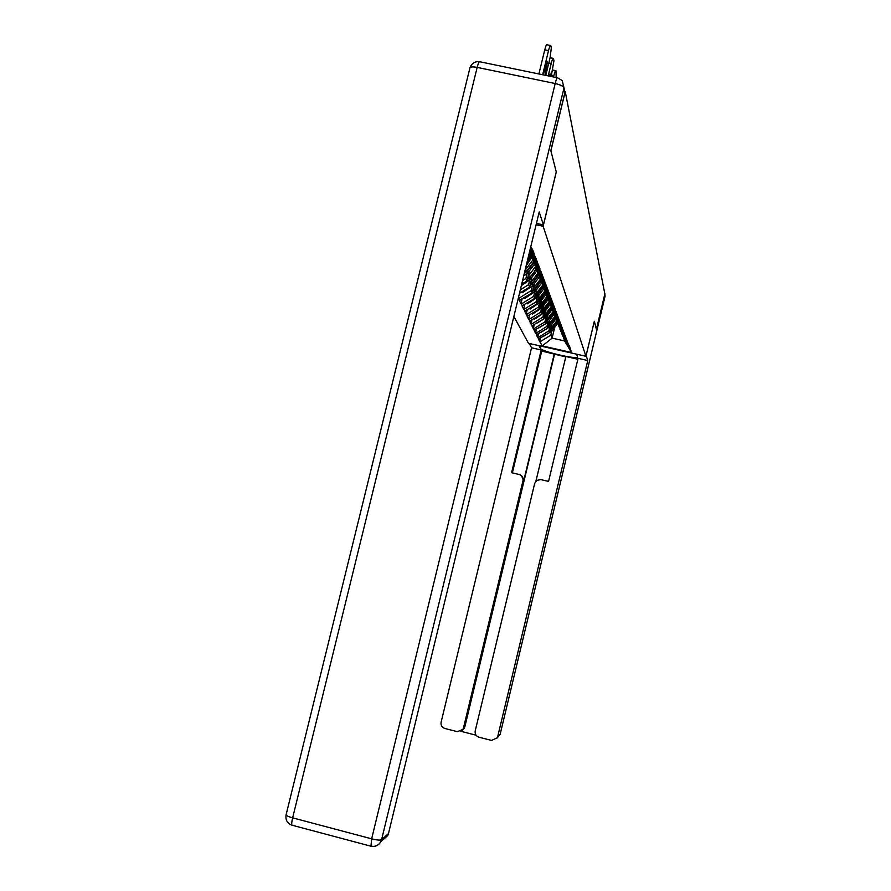 <?xml version="1.0" encoding="UTF-8"?>
<svg xmlns="http://www.w3.org/2000/svg" width="891" height="891" viewBox="0 0 891 891"><rect width="100%" height="100%" fill="white"/><g stroke="black" fill="none" stroke-linecap="round" stroke-linejoin="round"><path stroke-width="1.34" d="M513.862 316.472L528.474 343.291L585.922 356.289L543.142 226.281L536.104 224.744M554.28 329.147L552.108 338.135L542.296 345.908L571.51 352.513L569.505 346.076L562.41 335.417L561.92 333.034M542.296 345.908L539.712 341.587L540.525 338.212M551.273 325.839L549.658 332.543L538.454 339.059L539.712 341.587M538.977 339.181L537.641 337.411L538.487 333.913M549.391 321.306L547.731 328.166L536.349 334.804L537.641 337.411M536.872 334.916L535.502 333.1L536.382 329.47M547.442 316.606L545.737 323.645L534.166 330.394L535.502 333.1M534.7 330.516L533.286 328.634L534.199 324.859M545.426 311.739L543.688 318.967L531.905 325.828L533.286 328.634M532.439 325.95L530.991 324.001L531.938 320.092M543.343 306.704L541.55 314.111L529.555 321.105L530.991 324.001M530.112 321.228L528.619 319.212L529.599 315.147M541.182 301.47L539.345 309.088L527.127 316.205L528.619 319.212M527.695 316.338L526.158 314.245L527.182 310.012M538.944 296.046L537.05 303.876L524.61 311.126L526.158 314.245M525.189 311.26L523.607 309.088L524.665 304.689M536.616 290.421L534.667 298.463L522.003 305.858L523.607 309.088M522.583 305.992L520.957 303.742L522.059 299.164M534.21 284.563L532.205 292.849L519.286 300.39L520.957 303.742M519.887 300.523L518.295 298.207M530.791 246.64L531.693 248.957L530.635 247.286M568.981 345.953L540.96 271.465L539.222 268.57L539.913 268.714L538.242 264.349L536.438 261.319L537.139 261.475L535.391 256.909L533.531 253.746L534.244 253.902L532.406 249.124L531.693 248.957M549.87 326.863L548.912 330.851L549.658 332.543M548.912 330.851L538.164 337.533M568.369 344.349L561.753 333.735M547.943 322.353L546.963 326.418L547.731 328.166M567.389 341.799L560.706 331.084L560.205 328.623M546.963 326.418L536.026 333.212M566.754 340.139L560.027 329.358M545.949 317.697L544.947 321.84L545.737 323.645M565.74 337.5L558.947 326.607L558.412 324.068M544.947 321.84L533.82 328.746M565.072 335.784L558.234 324.814M543.878 312.875L542.864 317.085L543.688 318.967M564.025 333.056L557.109 321.974L556.574 319.334M542.864 317.085L531.537 324.124M563.346 331.274L556.385 320.114M541.728 307.885L540.692 312.173L541.55 314.111M562.254 328.445L555.216 317.174L554.659 314.445M540.692 312.173L529.176 319.334M561.542 326.607L554.458 315.247M539.512 302.706L538.454 307.072L539.345 309.088M560.417 323.678L553.255 312.195L552.676 309.366M538.454 307.072L526.726 314.378M559.682 321.762L552.476 310.202M537.206 297.338L536.126 301.782L537.05 303.876M558.512 318.722L551.217 307.039L550.616 304.098M536.126 301.782L524.186 309.222M557.755 316.739L550.404 304.967M534.812 291.758L533.72 296.291L534.667 298.463M556.541 313.587L549.112 301.681L548.477 298.63M533.72 296.291L521.547 303.876M555.739 311.516L548.266 299.532M532.328 285.966L531.214 290.589L532.205 292.849M554.48 308.241L546.918 296.124L546.261 292.939M531.214 290.589L518.796 298.318M553.656 306.103L546.038 293.885M531.704 278.482L529.633 287.002L519.475 293.339M529.744 279.941L528.608 284.663L529.633 287.002M552.353 302.695L544.635 290.332L543.956 287.036M528.608 284.663L520.322 289.82M551.496 300.467L543.722 288.016M529.098 272.145L526.96 280.932L521.68 284.229M527.06 273.671L525.89 278.493L526.96 280.932M550.126 296.926L542.263 284.329L541.561 280.888M525.89 278.493L522.572 280.565M549.235 294.598L541.305 281.901M526.381 265.551L523.986 274.74M547.82 290.911L539.79 278.059L539.055 274.484L532.016 284.285L529.956 285.677M546.896 288.495L538.799 275.542M545.415 284.652L537.217 271.543L536.449 267.812M544.446 282.135L536.182 268.915M542.897 278.126L534.533 264.738L533.742 260.84M541.895 275.497L533.453 261.999M540.28 271.31L531.738 257.644L530.902 253.579M539.222 268.57L530.613 254.781M537.551 264.193L529.61 251.507M536.438 261.319L529.811 250.716M534.689 256.753L530.112 249.447M533.531 253.746L530.323 248.611M543.142 226.281L556.285 171.996L550.883 150.813L565.239 91.628L604.855 293.941L596.391 329.325L594.33 321.239L585.922 356.289M551.741 331.207L550.794 335.139L552.108 338.135L564.604 340.952L563.591 337.299M550.794 335.139L540.224 341.699M569.928 348.414L563.424 337.979M571.51 352.513L564.604 340.952M542.652 74.733L548.522 50.609C549.569 46.532 550.337 44.84 550.805 45.541L551.317 48.003L550.059 57.826L545.782 75.379M545.069 75.234L547.464 61.479C547.085 60.944 546.495 62.281 545.66 65.489L543.376 74.889M548.522 50.609L544.757 49.84L538.888 73.953M544.757 49.84C545.815 45.764 546.573 44.071 547.052 44.784L550.36 45.452M548.199 75.88L551.239 63.417C552.264 59.419 552.999 57.759 553.456 58.416L553.946 60.755L551.184 76.492M550.181 76.292L550.181 73.953L548.945 76.036M553.5 76.971L553.823 75.624C554.826 71.714 555.55 70.077 555.984 70.69L556.151 77.517M563.145 85.213L564.927 92.452L550.827 150.59L556.262 171.93L543.432 224.922L536.427 223.396M543.432 224.922L539.2 211.98L388.465 833.62L387.741 835.569L381.493 840.046M586.122 355.476L587.782 360.532L497.69 736.657L500.096 734.518L605.034 296.269L604.722 294.676L596.402 329.403L594.33 321.261L586.133 355.487M576.555 354.173L577.502 356.823C578.315 360.064 541.227 351.533 540.347 348.281L539.022 345.686M529.221 343.458L531.559 347.791L541.205 349.974L511.59 472.698L519.297 474.513C522.204 475.516 523.451 477.554 523.028 480.617L463.487 727.914L464.79 727.011L462.073 730.408M565.774 356.912L541.739 351.043L541.205 349.974M577.869 359.229L565.874 356.511L535.937 481.073M497.167 738.004L500.107 734.496L497.256 737.826L491.52 740.421L478.946 737.202C476.017 736.133 474.769 734.028 475.204 730.91L534.689 483.379L536.727 480.383L540.815 479.592L548.555 481.418L578.081 358.327L587.782 360.532M531.559 347.791L441.112 722.189C440.677 725.307 441.914 727.401 444.832 728.47L457.339 731.667L462.841 729.451L463.487 727.914M460.825 731.288L476.017 735.186M497.256 737.826L497.69 736.657M604.722 294.676L604.833 294.075M604.844 293.874L604.354 291.379M554.28 353.883L523.652 481.107L523.028 480.617M554.503 354.362L464.79 727.011M541.739 351.043L512.358 472.876M521.614 475.772L523.652 481.107M530.379 252.743L528.096 257.789M530.813 255.294L527.16 261.62M531.704 257.566L526.169 265.741M531.036 255.873L526.893 262.734M533.497 262.099L526.47 271.332L524.688 272.535M533.052 259.749L525.289 270.051M534.355 264.282L527.383 273.459L523.696 275.943M533.72 262.656L526.704 271.866L524.487 273.359M536.36 267.668L533.152 274.027L527.472 278.838M535.625 266.476L528.051 276.466M536.905 270.741L530.067 279.729L521.346 285.599M536.282 269.171L529.41 278.204L527.283 279.64M538.81 274.083L531.804 283.784L530.145 284.908M538.097 272.936L530.702 282.625M539.345 276.934L532.64 285.755L522.304 292.727L521.758 291.914M521.881 291.836L522.304 292.727M541.149 280.242L534.322 289.664L532.707 290.744M540.469 279.139L533.241 288.539M541.706 282.904L535.123 291.546L524.977 298.385L524.487 297.65M524.599 297.583L524.977 298.385M541.383 280.609L534.522 290.143L532.528 291.48M543.41 286.167L535.179 296.358M542.753 285.109L535.691 294.242M543.967 288.639L537.518 297.126L527.55 303.831L527.104 303.174M527.205 303.107L527.55 303.831M543.633 286.523L536.928 295.767L535.012 297.059M545.593 291.869L537.563 301.759M544.947 290.845L538.053 299.721M546.15 294.175L539.812 302.506L530.034 309.088L529.633 308.486M529.722 308.431L530.034 309.088M545.804 292.215L539.255 301.191L537.396 302.45M547.698 297.36L539.857 306.972M547.074 296.369L540.325 305.012M548.321 299.298L542.029 307.685L532.428 314.144L532.072 313.61M532.15 313.565L532.428 314.144M547.898 297.694L541.494 306.426L539.69 307.629M549.714 302.662L542.062 311.995M549.123 301.704L542.519 310.101M550.504 303.909L544.167 312.685L534.734 319.034L534.411 318.555M549.914 302.973L543.644 311.471L541.906 312.641M551.674 307.763L544.189 316.851M551.117 306.771L544.635 315.024M552.431 308.977L546.228 317.508L536.683 323.322M551.863 308.074L545.726 316.327L544.045 317.463M553.556 312.685L546.25 321.54M553.044 311.661L546.673 319.769M554.291 313.866L548.221 322.163L538.866 327.921M553.745 312.986L546.105 322.13M555.383 317.441L548.243 326.061M554.904 316.383L548.656 324.357M556.095 318.577L550.148 326.674L540.971 332.365M555.572 317.731L548.099 326.641M557.153 322.041L550.159 330.438M556.708 320.949L550.56 328.79M557.844 323.143L552.019 331.018L543.02 336.664M557.332 322.319L550.025 330.995M546.517 69.286L544.824 68.941M551.239 63.417L548.811 62.916M553.823 75.624L551.518 75.156M564.927 92.452L564.025 87.853L381.571 839.745C380.156 840.413 376.848 840.113 371.647 838.832L555.193 83.531L477.175 67.393L292.638 817.849L371.647 838.832L370.968 846.205M371.09 846.127C375.323 846.951 378.564 845.492 380.825 841.739L381.571 839.745L388.465 833.62M292.326 825.278L292.003 825.2C291.48 824.342 291.691 821.892 292.638 817.849C288.138 816.579 285.966 815.499 286.134 814.619L469.891 68.072C470.248 66.803 472.675 66.58 477.175 67.393C478.389 62.804 479.347 60.944 480.06 61.824L557.198 77.74M564.025 87.853L562.221 80.546L557.688 77.84C557.209 77.016 556.374 78.909 555.193 83.531C560.272 84.734 563.212 86.171 564.025 87.853M540.87 346.098L540.347 348.281M605.011 296.391L604.855 293.429L605.045 296.313L500.118 734.44M525.79 269.717L526.47 271.332M526.704 271.866L527.383 273.459M528.53 276.143L529.187 277.68M529.41 278.204L530.067 279.729M531.17 282.302L531.804 283.784M532.016 284.285L532.64 285.755M533.709 288.227L534.322 289.664M534.522 290.143L535.123 291.546M536.148 293.93L536.738 295.311M536.928 295.767L537.518 297.126M538.498 299.432L539.066 300.746M539.255 301.191L539.812 302.506M540.759 304.722L541.305 305.992M541.494 306.426L542.029 307.685M542.942 309.823L543.465 311.048M543.644 311.471L544.167 312.685M545.047 314.746L545.559 315.937M545.726 316.327L546.228 317.508M547.085 319.501L547.575 320.649M547.742 321.027L548.221 322.163M549.045 324.09L549.524 325.204M549.68 325.571L550.148 326.674M550.95 328.534L551.406 329.603M551.562 329.96L552.019 331.018M550.081 57.726L553.033 58.327M552.765 70.033L555.594 70.612M387.741 835.569L380.825 841.739C378.408 845.548 375.044 847.018 370.734 846.149L292.003 825.2C287.292 823.395 285.309 819.943 286.078 814.831M479.38 61.691C474.747 61.368 471.617 63.384 469.98 67.727M462.841 729.451L464.155 728.537"/></g></svg>
